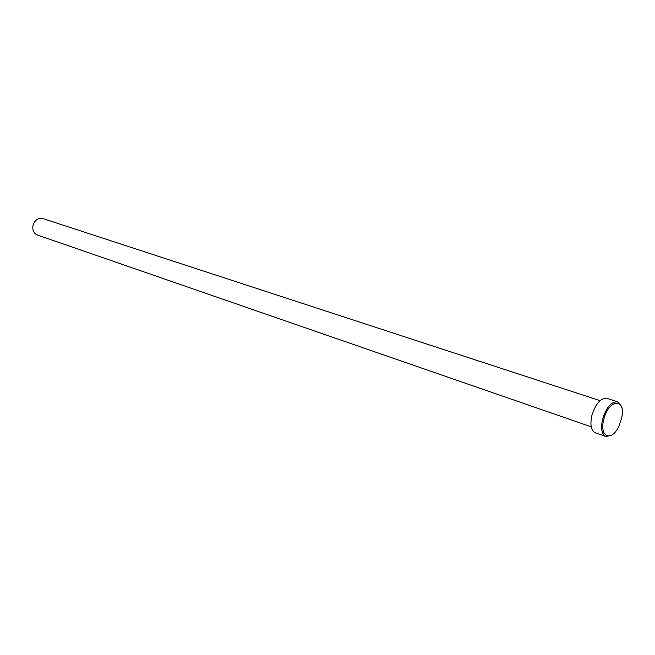 <?xml version="1.0" encoding="UTF-8"?>
<svg xmlns="http://www.w3.org/2000/svg" width="655" height="655" viewBox="0 0 655 655"><rect width="100%" height="100%" fill="white"/><g stroke="black" fill="none" stroke-linecap="round" stroke-linejoin="round"><path stroke-width="0.98" d="M601.126 434.838L600.365 434.568M611.442 435.256L605.891 436.5C601.732 434.322 600.619 428.583 602.551 419.29C606.358 407.254 611.369 401.425 617.567 401.802L606.858 398.338C600.619 397.937 595.616 403.709 591.833 415.655C589.934 424.89 591.072 430.605 595.264 432.791L603.099 435.526M603.771 419.544C598.981 437.278 611.803 442.231 618.967 425.979L621.62 418.095C626.45 397.61 608.626 398.535 603.771 419.544M591.228 426.814L37.36 234.981C33.855 233.417 32.373 230.38 32.922 225.86C34.633 220.162 37.957 217.722 42.886 218.557L600.029 400.655M598.645 433.954L599.169 434.15M617.567 401.802L621.235 406.157M602.273 435.239L605.891 436.5"/></g></svg>
